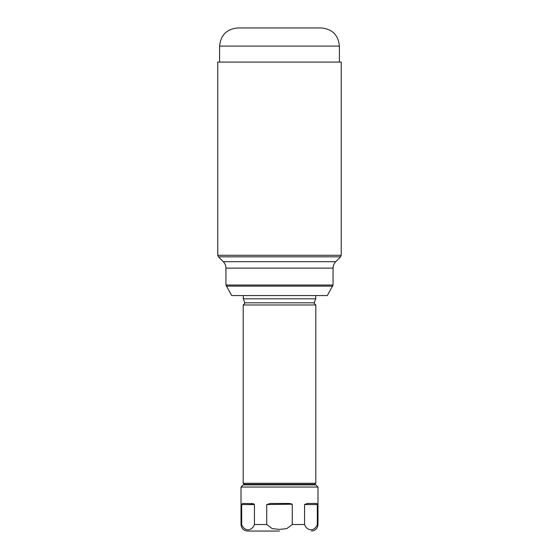 <?xml version="1.0" encoding="UTF-8"?>
<svg xmlns="http://www.w3.org/2000/svg" width="559" height="559" viewBox="0 0 559 559"><rect width="100%" height="100%" fill="white"/><g stroke="black" fill="none" stroke-linecap="round" stroke-linejoin="round"><path stroke-width="0.84" d="M321.257 27.95L237.743 27.95L321.257 27.95C332.284 29.026 338.335 35.077 339.411 46.104L219.589 46.104L219.589 62.084M341.228 255.288L341.228 62.084L217.772 62.084L217.772 255.288L341.228 255.288L340.585 256.826L218.415 256.826L217.772 255.288M315.807 483.269L314.717 484.36L244.283 484.36L243.193 483.269L315.807 483.269L315.807 304.99L243.193 304.99L243.193 483.269M225.941 285.027L333.059 285.027L327.322 295.55L231.678 295.55L225.941 285.027L225.941 268.117C225.906 265.63 225.018 263.485 223.286 261.703L218.415 256.826M315.702 298.82L314.249 302.81L244.751 302.81L243.298 298.82L315.702 298.82L315.702 295.55M241.013 487.043L243.193 484.863L315.807 484.863L317.987 487.043L241.013 487.043L241.013 524.517L241.67 524.517L241.67 504.546L242.564 503.456L253.646 503.757M241.67 524.517C244.171 531.504 251.934 531.511 254.436 524.517L254.436 504.546L251.655 503.456M266.734 504.546L266.734 524.517L272.24 528.632L279.5 529.387L286.746 528.632L292.266 524.517L292.266 504.546L288.591 503.456L270.409 503.456L266.734 504.546L292.112 504.211M317.33 504.546L304.564 504.546L304.564 524.517C307.059 531.504 314.822 531.511 317.33 524.517L317.33 504.546L316.436 503.456L307.345 503.456L304.564 504.546L307.345 503.456M316.436 503.456L317.121 503.757M288.591 503.456L291.267 503.757M279.5 531.05L247.546 531.05L279.5 531.05M223.286 261.703L335.714 261.703L340.585 256.826M333.059 285.027L333.059 268.117L225.941 268.117M332.766 286.117L226.234 286.117M254.436 524.517L266.734 524.517M292.266 524.517L304.564 524.517M317.33 524.517L317.987 524.517C317.603 528.486 315.423 530.666 311.454 531.05M254.436 504.546L241.67 504.546M333.059 268.117C333.094 265.63 333.982 263.485 335.714 261.703M243.298 298.82L243.298 295.55M245.366 302.81L243.193 304.99M313.634 302.81L315.807 304.99M317.987 487.043L317.987 524.517M241.013 524.517C241.397 528.486 243.577 530.666 247.546 531.05M309.218 484.36L310.615 484.863M249.782 484.36L248.385 484.863M339.411 46.104L339.411 62.084M219.589 46.104C220.665 35.077 226.716 29.026 237.743 27.95"/></g></svg>
